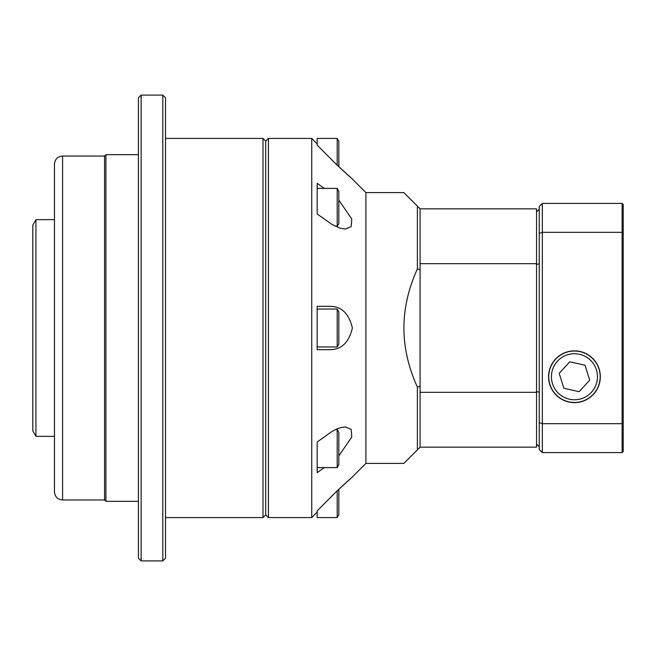<?xml version="1.0" encoding="UTF-8"?>
<svg xmlns="http://www.w3.org/2000/svg" width="656" height="656" viewBox="0 0 656 656"><rect width="100%" height="100%" fill="white"/><g stroke="black" fill="none" stroke-linecap="round" stroke-linejoin="round"><path stroke-width="0.98" d="M62.591 156.03L62.591 499.97C57.654 499.495 54.948 496.781 54.464 491.852L54.464 164.148C54.948 159.211 57.654 156.505 62.591 156.03L104.566 156.03L105.919 154.668L105.919 501.332L138.424 501.332M62.591 499.97L104.566 499.97L104.566 156.03M141.13 560.913L138.424 558.199L138.424 97.801L141.13 95.087L141.13 560.913L162.795 560.913L162.795 95.087L141.13 95.087M162.795 95.087L165.501 97.801L165.501 558.199L162.795 560.913M417.372 449.868L417.372 387.024C399.438 347.672 399.438 308.328 417.372 268.976L417.372 206.132L420.078 208.838L420.078 447.162L403.834 463.415L365.917 463.415L352.37 476.953C351.682 477.478 338.414 489.302 329.337 498.617L317.168 510.885L317.168 512.164L311.748 517.576L311.748 138.424L268.419 138.424L268.419 517.576L265.713 514.87L265.713 141.13L265.713 514.87L262.999 517.576L262.999 138.424L165.501 138.424M105.919 154.668L138.424 154.668M32.8 430.91L32.8 225.09L35.924 219.67L35.924 436.33L32.8 430.91M600.322 376.749A25.871 25.871 0 0 0 561.511 354.338A25.871 25.871 0 0 0 561.511 399.16A25.871 25.871 0 0 0 600.322 376.749M622.118 203.417L623.2 204.5L623.2 451.5L622.118 452.583L542.332 452.583L539.24 449.491L539.24 206.509L542.332 203.417L622.118 203.417L622.118 232.322L542.332 232.322L542.332 423.678L622.118 423.678L622.118 232.322L623.2 232.691M542.332 203.417L542.332 232.322A1775.833 1255.699 90 0 0 539.24 233.38M539.24 422.62A1775.833 1255.699 -90 0 0 542.332 423.678L542.332 452.583M622.118 452.583L622.118 423.678L623.2 423.309M539.24 209.215L536.534 211.921M539.24 263.778A2070.705 1464.208 -90 0 0 536.534 264.466M536.534 444.079L539.24 446.785M539.24 392.222A2070.705 1464.208 90 0 1 536.534 391.534M580.068 351.641A25.732 25.732 0 0 1 593.385 394.166A25.732 25.732 0 0 1 549.9 384.441A25.732 25.732 0 0 1 580.068 351.641M569.777 361.825L559.191 373.338L563.865 388.254L579.125 391.673L589.711 380.16L585.037 365.236L569.777 361.825M324.236 467.605L317.168 472.64L317.168 441.996L329.337 433.329C334.855 429.352 340.161 427.236 345.277 426.982L351.157 429.327L351.796 436.953L338.832 455.904M352.37 476.953L338.832 489.31L338.832 514.763L337.209 517.576L337.209 490.868M365.917 463.415L365.917 192.585L352.37 179.047C351.682 178.522 338.414 166.698 329.337 157.383L317.168 145.115L317.168 143.836L311.748 138.424M317.168 145.115L317.168 138.424L337.209 138.424L338.832 141.237L338.832 166.69L352.37 179.047M317.168 306.336L329.337 306.336C341.21 306.081 348.885 313.306 352.37 328C348.885 342.694 341.21 349.919 329.337 349.664L317.168 349.664L317.168 306.336M317.168 183.36L317.168 188.395L317.168 183.36L324.236 188.395M338.832 200.096L351.796 219.047L351.157 226.673L345.277 229.018L340.128 228.19L332.092 224.491L317.168 214.004L317.168 188.395L337.209 188.395L337.209 226.312L338.832 223.499L338.832 191.208L337.209 188.395M417.372 206.132L403.834 192.585L365.917 192.585M417.372 268.976A2296.131 1623.608 90 0 1 420.078 269.6L420.078 386.4A2296.131 1623.608 90 0 1 417.372 387.024M337.209 467.605L338.832 464.792L338.832 432.501L337.209 429.688L337.209 467.605L317.168 467.605L317.168 472.64M337.209 309.042L337.209 346.958L338.832 344.146L338.832 311.854L337.209 309.042L317.168 309.042L317.168 349.664M420.078 392.321L536.534 392.321L536.534 447.162L420.078 447.162M420.078 208.838L536.534 208.838L536.534 392.321M536.534 263.679L420.078 263.679M317.168 510.885L317.168 517.576L337.209 517.576M337.209 138.424L337.209 165.132M579.478 354.281A23.017 23.017 0 0 0 552.483 383.629A23.017 23.017 0 0 0 591.392 392.329A23.017 23.017 0 0 0 579.478 354.281M104.566 499.97L105.919 501.332M268.419 138.424L265.713 141.13L262.999 138.424M165.501 517.576L262.999 517.576M54.464 219.67L35.924 219.67M54.464 436.33L35.924 436.33M311.748 517.576L268.419 517.576M335.388 429.688L337.209 429.688M317.168 346.958L337.209 346.958M335.388 226.312L337.209 226.312"/></g></svg>
